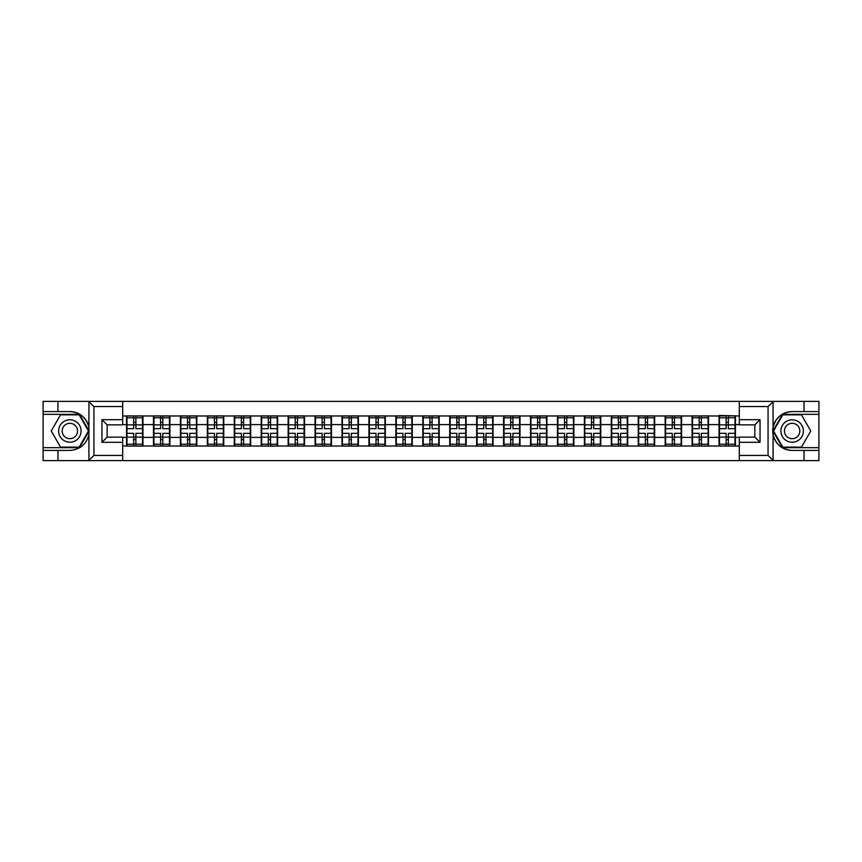 <?xml version="1.0" encoding="UTF-8"?>
<svg xmlns="http://www.w3.org/2000/svg" width="862" height="862" viewBox="0 0 862 862"><rect width="100%" height="100%" fill="white"/><g stroke="black" fill="none" stroke-linecap="round" stroke-linejoin="round"><path stroke-width="1.29" d="M122.684 460.61L739.316 460.61L739.316 437.131L754.853 437.131L754.853 424.869L739.316 424.869L739.316 401.39L122.684 401.39L122.684 424.869L107.147 424.869L107.147 437.131L122.684 437.131L122.684 460.61L88.603 460.61L93.936 455.427L122.684 455.427M88.603 460.61L43.1 460.61L43.1 450.417L57.948 450.417L57.948 460.61L94.54 460.61M739.316 415.98L719.037 415.462L719.037 424.61L708.499 424.61L708.499 437.39L719.037 437.39L719.037 424.61M739.316 446.02L122.684 446.02M122.684 415.98L126.563 415.98L126.563 424.61L122.684 424.61M719.037 415.98L126.563 415.98M719.037 437.39L719.037 446.02M708.499 437.39L708.499 446.02M708.499 415.98L708.499 424.61M681.573 437.39L692.1 437.39L692.1 424.61L681.573 424.61L681.573 446.02M692.1 437.39L692.1 446.02M692.1 415.98L692.1 424.61M681.573 415.98L681.573 424.61M654.646 437.39L665.173 437.39L665.173 424.61L654.646 424.61L654.646 446.02M665.173 437.39L665.173 446.02M665.173 415.98L665.173 424.61M654.646 415.98L654.646 424.61M627.708 437.39L638.246 437.39L638.246 424.61L627.708 424.61L627.708 446.02M638.246 437.39L638.246 446.02M638.246 415.98L638.246 424.61M627.708 415.98L627.708 424.61M600.782 437.39L611.309 437.39L611.309 424.61L600.782 424.61L600.782 446.02M611.309 437.39L611.309 446.02M611.309 415.98L611.309 424.61M600.782 415.98L600.782 424.61M573.855 437.39L584.382 437.39L584.382 424.61L573.855 424.61L573.855 446.02M584.382 437.39L584.382 446.02M584.382 415.98L584.382 424.61M573.855 415.98L573.855 424.61M546.917 437.39L557.455 437.39L557.455 424.61L546.917 424.61L546.917 446.02M557.455 437.39L557.455 446.02M557.455 415.98L557.455 424.61M546.917 415.98L546.917 424.61M519.991 437.39L530.518 437.39L530.518 424.61L519.991 424.61L519.991 446.02M530.518 437.39L530.518 446.02M530.518 415.98L530.518 424.61M519.991 415.98L519.991 424.61M493.064 437.39L503.591 437.39L503.591 424.61L493.064 424.61L493.064 446.02M503.591 437.39L503.591 446.02M503.591 415.98L503.591 424.61M493.064 415.98L493.064 424.61M466.126 437.39L476.664 437.39L476.664 424.61L466.126 424.61L466.126 446.02M476.664 437.39L476.664 446.02M476.664 415.98L476.664 424.61M466.126 415.98L466.126 424.61M439.2 437.39L449.727 437.39L449.727 424.61L439.2 424.61L439.2 446.02M449.727 437.39L449.727 446.02M449.727 415.98L449.727 424.61M439.2 415.98L439.2 424.61M412.273 437.39L422.8 437.39L422.8 424.61L412.273 424.61L412.273 446.02M422.8 437.39L422.8 446.02M422.8 415.98L422.8 424.61M412.273 415.98L412.273 424.61M385.336 437.39L395.873 437.39L395.873 424.61L385.336 424.61L385.336 446.02M395.873 437.39L395.873 446.02M395.873 415.98L395.873 424.61M385.336 415.98L385.336 424.61M358.409 437.39L368.936 437.39L368.936 424.61L358.409 424.61L358.409 446.02M368.936 437.39L368.936 446.02M368.936 415.98L368.936 424.61M358.409 415.98L358.409 424.61M331.482 437.39L342.009 437.39L342.009 424.61L331.482 424.61L331.482 446.02M342.009 437.39L342.009 446.02M342.009 415.98L342.009 424.61M331.482 415.98L331.482 424.61M304.545 437.39L315.083 437.39L315.083 424.61L304.545 424.61L304.545 446.02M315.083 437.39L315.083 446.02M315.083 415.98L315.083 424.61M304.545 415.98L304.545 424.61M277.618 437.39L288.145 437.39L288.145 424.61L277.618 424.61L277.618 446.02M288.145 437.39L288.145 446.02M288.145 415.98L288.145 424.61M277.618 415.98L277.618 424.61M250.691 437.39L261.218 437.39L261.218 424.61L250.691 424.61L250.691 446.02M261.218 437.39L261.218 446.02M261.218 415.98L261.218 424.61M250.691 415.98L250.691 424.61M223.754 437.39L234.292 437.39L234.292 424.61L223.754 424.61L223.754 446.02M234.292 437.39L234.292 446.02M234.292 415.98L234.292 424.61M223.754 415.98L223.754 424.61M196.827 437.39L207.354 437.39L207.354 424.61L196.827 424.61L196.827 446.02M207.354 437.39L207.354 446.02M207.354 415.98L207.354 424.61M196.827 415.98L196.827 424.61M169.9 437.39L180.427 437.39L180.427 424.61L169.9 424.61L169.9 446.02M180.427 437.39L180.427 446.02M180.427 415.98L180.427 424.61M169.9 415.98L169.9 424.61M142.963 437.39L153.501 437.39L153.501 424.61L142.963 424.61L142.963 446.02M153.501 437.39L153.501 446.02M153.501 415.98L153.501 424.61M142.963 415.98L142.963 424.61M122.684 437.39L126.563 437.39L126.563 424.61M126.563 437.39L126.563 446.02M94.54 401.39L43.1 401.39L43.1 447.658L79.476 447.658L89.098 431L79.476 414.342L43.1 414.342M739.316 424.61L735.437 424.61L735.437 437.39L739.316 437.39M735.437 437.39L735.437 446.02M735.437 415.98L735.437 424.61M142.532 433.327L142.532 446.107L135.884 446.107L135.884 433.327L142.532 433.327L142.532 415.893L135.884 415.893L135.884 417.79L142.532 417.79M126.994 424.88L133.642 424.88L133.642 415.893L126.994 415.893L126.994 433.327L133.642 433.327L133.642 446.107L126.994 446.107L126.994 444.21L133.642 444.21M133.642 422.38L135.884 422.38M135.884 418.048L133.642 418.048M133.642 424.901L135.884 424.901M133.642 424.88L133.642 428.673L126.994 428.673M126.994 417.79L133.642 417.79M133.642 437.099L135.884 437.099M133.642 443.952L135.884 443.952M133.642 439.62L135.884 439.62M126.994 433.327L126.994 444.21M135.884 444.21L142.532 444.21M135.884 417.79L135.884 428.673L142.532 428.673M169.469 433.327L169.469 446.107L162.821 446.107L162.821 433.327L169.469 433.327L169.469 415.893L162.821 415.893L162.821 417.79L169.469 417.79M153.932 424.88L160.58 424.88L160.58 415.893L153.932 415.893L153.932 433.327L160.58 433.327L160.58 446.107L153.932 446.107L153.932 444.21L160.58 444.21M160.58 422.38L162.821 422.38M162.821 418.048L160.58 418.048M160.58 424.901L162.821 424.901M160.58 424.88L160.58 428.673L153.932 428.673M153.932 417.79L160.58 417.79M160.58 437.099L162.821 437.099M160.58 443.952L162.821 443.952M160.58 439.62L162.821 439.62M153.932 433.327L153.932 444.21M162.821 444.21L169.469 444.21M162.821 417.79L162.821 428.673L169.469 428.673M196.396 433.327L196.396 446.107L189.748 446.107L189.748 433.327L196.396 433.327L196.396 415.893L189.748 415.893L189.748 417.79L196.396 417.79M180.858 424.88L187.507 424.88L187.507 415.893L180.858 415.893L180.858 433.327L187.507 433.327L187.507 446.107L180.858 446.107L180.858 444.21L187.507 444.21M187.507 422.38L189.748 422.38M189.748 418.048L187.507 418.048M187.507 424.901L189.748 424.901M187.507 424.88L187.507 428.673L180.858 428.673M180.858 417.79L187.507 417.79M187.507 437.099L189.748 437.099M187.507 443.952L189.748 443.952M187.507 439.62L189.748 439.62M180.858 433.327L180.858 444.21M189.748 444.21L196.396 444.21M189.748 417.79L189.748 428.673L196.396 428.673M223.323 433.327L223.323 446.107L216.674 446.107L216.674 433.327L223.323 433.327L223.323 415.893L216.674 415.893L216.674 417.79L223.323 417.79M207.785 424.88L214.433 424.88L214.433 415.893L207.785 415.893L207.785 433.327L214.433 433.327L214.433 446.107L207.785 446.107L207.785 444.21L214.433 444.21M214.433 422.38L216.674 422.38M216.674 418.048L214.433 418.048M214.433 424.901L216.674 424.901M214.433 424.88L214.433 428.673L207.785 428.673M207.785 417.79L214.433 417.79M214.433 437.099L216.674 437.099M214.433 443.952L216.674 443.952M214.433 439.62L216.674 439.62M207.785 433.327L207.785 444.21M216.674 444.21L223.323 444.21M216.674 417.79L216.674 428.673L223.323 428.673M250.26 433.327L250.26 446.107L243.612 446.107L243.612 433.327L250.26 433.327L250.26 415.893L243.612 415.893L243.612 417.79L250.26 417.79M234.723 424.88L241.371 424.88L241.371 415.893L234.723 415.893L234.723 433.327L241.371 433.327L241.371 446.107L234.723 446.107L234.723 444.21L241.371 444.21M241.371 422.38L243.612 422.38M243.612 418.048L241.371 418.048M241.371 424.901L243.612 424.901M241.371 424.88L241.371 428.673L234.723 428.673M234.723 417.79L241.371 417.79M241.371 437.099L243.612 437.099M241.371 443.952L243.612 443.952M241.371 439.62L243.612 439.62M234.723 433.327L234.723 444.21M243.612 444.21L250.26 444.21M243.612 417.79L243.612 428.673L250.26 428.673M277.187 433.327L277.187 446.107L270.539 446.107L270.539 433.327L277.187 433.327L277.187 415.893L270.539 415.893L270.539 417.79L277.187 417.79M261.649 424.88L268.297 424.88L268.297 415.893L261.649 415.893L261.649 433.327L268.297 433.327L268.297 446.107L261.649 446.107L261.649 444.21L268.297 444.21M268.297 422.38L270.539 422.38M270.539 418.048L268.297 418.048M268.297 424.901L270.539 424.901M268.297 424.88L268.297 428.673L261.649 428.673M261.649 417.79L268.297 417.79M268.297 437.099L270.539 437.099M268.297 443.952L270.539 443.952M268.297 439.62L270.539 439.62M261.649 433.327L261.649 444.21M270.539 444.21L277.187 444.21M270.539 417.79L270.539 428.673L277.187 428.673M64.251 440.719A11.217 11.217 0 0 0 79.573 436.614A11.217 11.217 0 0 0 75.468 421.281A11.217 11.217 0 0 0 60.135 425.386A11.217 11.217 0 0 0 64.251 440.719M66.018 437.648A7.683 7.683 0 0 0 76.513 434.836A7.683 7.683 0 0 0 73.701 424.352A7.683 7.683 0 0 0 63.206 427.164A7.683 7.683 0 0 0 66.018 437.648M60.534 414.859L79.175 414.859L88.495 431L79.175 447.141L60.534 447.141L51.224 431L60.534 414.859M786.532 440.719A11.217 11.217 0 0 0 801.865 436.614A11.217 11.217 0 0 0 797.749 421.281A11.217 11.217 0 0 0 782.427 425.386A11.217 11.217 0 0 0 786.532 440.719M788.299 437.648A7.683 7.683 0 0 0 798.794 434.836A7.683 7.683 0 0 0 795.982 424.352A7.683 7.683 0 0 0 785.487 427.164A7.683 7.683 0 0 0 788.299 437.648M782.825 414.859L801.466 414.859L810.776 431L801.466 447.141L782.825 447.141L773.505 431L782.825 414.859M57.948 450.417L69.854 450.417C79.886 449.673 86.232 444.447 88.915 434.76L88.915 427.24C86.232 417.553 79.886 412.327 69.854 411.583L43.1 411.583M43.1 450.417L43.1 447.658M122.684 406.573L93.936 406.573L88.603 401.39L57.948 401.39L57.948 411.583M88.603 401.39L122.684 401.39M69.854 411.583A19.417 19.417 0 0 1 88.915 427.24L88.915 401.541M107.147 424.869L101.964 419.697L122.684 419.697M122.684 442.303L101.964 442.303L107.147 437.131M739.316 401.39L773.397 401.39L768.064 406.573L739.316 406.573M804.052 411.583L804.052 401.39L818.9 401.39L818.9 411.583L792.146 411.583C782.114 412.327 775.768 417.553 773.085 427.24L773.085 434.76C775.768 444.447 782.114 449.673 792.146 450.417L818.9 450.417L818.9 414.342L782.524 414.342L772.902 431L782.524 447.658L818.9 447.658M773.397 401.39L804.052 401.39M739.316 455.427L768.064 455.427L773.397 460.61L818.9 460.61L818.9 450.417M818.9 411.583L818.9 414.342M804.052 460.61L804.052 450.417M773.397 460.61L739.316 460.61M792.146 450.417A19.417 19.417 0 0 1 772.718 431A19.417 19.417 0 0 1 792.146 411.583M754.853 437.131L760.036 442.303L739.316 442.303M739.316 419.697L760.036 419.697L754.853 424.869M304.114 433.327L304.114 446.107L297.465 446.107L297.465 433.327L304.114 433.327L304.114 415.893L297.465 415.893L297.465 417.79L304.114 417.79M288.576 424.88L295.224 424.88L295.224 415.893L288.576 415.893L288.576 433.327L295.224 433.327L295.224 446.107L288.576 446.107L288.576 444.21L295.224 444.21M295.224 422.38L297.465 422.38M297.465 418.048L295.224 418.048M295.224 424.901L297.465 424.901M295.224 424.88L295.224 428.673L288.576 428.673M288.576 417.79L295.224 417.79M295.224 437.099L297.465 437.099M295.224 443.952L297.465 443.952M295.224 439.62L297.465 439.62M288.576 433.327L288.576 444.21M297.465 444.21L304.114 444.21M297.465 417.79L297.465 428.673L304.114 428.673M331.051 433.327L331.051 446.107L324.403 446.107L324.403 433.327L331.051 433.327L331.051 415.893L324.403 415.893L324.403 417.79L331.051 417.79M315.514 424.88L322.162 424.88L322.162 415.893L315.514 415.893L315.514 433.327L322.162 433.327L322.162 446.107L315.514 446.107L315.514 444.21L322.162 444.21M322.162 422.38L324.403 422.38M324.403 418.048L322.162 418.048M322.162 424.901L324.403 424.901M322.162 424.88L322.162 428.673L315.514 428.673M315.514 417.79L322.162 417.79M322.162 437.099L324.403 437.099M322.162 443.952L324.403 443.952M322.162 439.62L324.403 439.62M315.514 433.327L315.514 444.21M324.403 444.21L331.051 444.21M324.403 417.79L324.403 428.673L331.051 428.673M357.978 433.327L357.978 446.107L351.33 446.107L351.33 433.327L357.978 433.327L357.978 415.893L351.33 415.893L351.33 417.79L357.978 417.79M342.44 424.88L349.088 424.88L349.088 415.893L342.44 415.893L342.44 433.327L349.088 433.327L349.088 446.107L342.44 446.107L342.44 444.21L349.088 444.21M349.088 422.38L351.33 422.38M351.33 418.048L349.088 418.048M349.088 424.901L351.33 424.901M349.088 424.88L349.088 428.673L342.44 428.673M342.44 417.79L349.088 417.79M349.088 437.099L351.33 437.099M349.088 443.952L351.33 443.952M349.088 439.62L351.33 439.62M342.44 433.327L342.44 444.21M351.33 444.21L357.978 444.21M351.33 417.79L351.33 428.673L357.978 428.673M384.905 433.327L384.905 446.107L378.256 446.107L378.256 433.327L384.905 433.327L384.905 415.893L378.256 415.893L378.256 417.79L384.905 417.79M369.367 424.88L376.015 424.88L376.015 415.893L369.367 415.893L369.367 433.327L376.015 433.327L376.015 446.107L369.367 446.107L369.367 444.21L376.015 444.21M376.015 422.38L378.256 422.38M378.256 418.048L376.015 418.048M376.015 424.901L378.256 424.901M376.015 424.88L376.015 428.673L369.367 428.673M369.367 417.79L376.015 417.79M376.015 437.099L378.256 437.099M376.015 443.952L378.256 443.952M376.015 439.62L378.256 439.62M369.367 433.327L369.367 444.21M378.256 444.21L384.905 444.21M378.256 417.79L378.256 428.673L384.905 428.673M411.842 433.327L411.842 446.107L405.194 446.107L405.194 433.327L411.842 433.327L411.842 415.893L405.194 415.893L405.194 417.79L411.842 417.79M396.304 424.88L402.953 424.88L402.953 415.893L396.304 415.893L396.304 433.327L402.953 433.327L402.953 446.107L396.304 446.107L396.304 444.21L402.953 444.21M402.953 422.38L405.194 422.38M405.194 418.048L402.953 418.048M402.953 424.901L405.194 424.901M402.953 424.88L402.953 428.673L396.304 428.673M396.304 417.79L402.953 417.79M402.953 437.099L405.194 437.099M402.953 443.952L405.194 443.952M402.953 439.62L405.194 439.62M396.304 433.327L396.304 444.21M405.194 444.21L411.842 444.21M405.194 417.79L405.194 428.673L411.842 428.673M438.769 433.327L438.769 446.107L432.121 446.107L432.121 433.327L438.769 433.327L438.769 415.893L432.121 415.893L432.121 417.79L438.769 417.79M423.231 424.88L429.879 424.88L429.879 415.893L423.231 415.893L423.231 433.327L429.879 433.327L429.879 446.107L423.231 446.107L423.231 444.21L429.879 444.21M429.879 422.38L432.121 422.38M432.121 418.048L429.879 418.048M429.879 424.901L432.121 424.901M429.879 424.88L429.879 428.673L423.231 428.673M423.231 417.79L429.879 417.79M429.879 437.099L432.121 437.099M429.879 443.952L432.121 443.952M429.879 439.62L432.121 439.62M423.231 433.327L423.231 444.21M432.121 444.21L438.769 444.21M432.121 417.79L432.121 428.673L438.769 428.673M465.695 433.327L465.695 446.107L459.047 446.107L459.047 433.327L465.695 433.327L465.695 415.893L459.047 415.893L459.047 417.79L465.695 417.79M450.158 424.88L456.806 424.88L456.806 415.893L450.158 415.893L450.158 433.327L456.806 433.327L456.806 446.107L450.158 446.107L450.158 444.21L456.806 444.21M456.806 422.38L459.047 422.38M459.047 418.048L456.806 418.048M456.806 424.901L459.047 424.901M456.806 424.88L456.806 428.673L450.158 428.673M450.158 417.79L456.806 417.79M456.806 437.099L459.047 437.099M456.806 443.952L459.047 443.952M456.806 439.62L459.047 439.62M450.158 433.327L450.158 444.21M459.047 444.21L465.695 444.21M459.047 417.79L459.047 428.673L465.695 428.673M492.633 433.327L492.633 446.107L485.985 446.107L485.985 433.327L492.633 433.327L492.633 415.893L485.985 415.893L485.985 417.79L492.633 417.79M477.095 424.88L483.744 424.88L483.744 415.893L477.095 415.893L477.095 433.327L483.744 433.327L483.744 446.107L477.095 446.107L477.095 444.21L483.744 444.21M483.744 422.38L485.985 422.38M485.985 418.048L483.744 418.048M483.744 424.901L485.985 424.901M483.744 424.88L483.744 428.673L477.095 428.673M477.095 417.79L483.744 417.79M483.744 437.099L485.985 437.099M483.744 443.952L485.985 443.952M483.744 439.62L485.985 439.62M477.095 433.327L477.095 444.21M485.985 444.21L492.633 444.21M485.985 417.79L485.985 428.673L492.633 428.673M519.56 433.327L519.56 446.107L512.912 446.107L512.912 433.327L519.56 433.327L519.56 415.893L512.912 415.893L512.912 417.79L519.56 417.79M504.022 424.88L510.67 424.88L510.67 415.893L504.022 415.893L504.022 433.327L510.67 433.327L510.67 446.107L504.022 446.107L504.022 444.21L510.67 444.21M510.67 422.38L512.912 422.38M512.912 418.048L510.67 418.048M510.67 424.901L512.912 424.901M510.67 424.88L510.67 428.673L504.022 428.673M504.022 417.79L510.67 417.79M510.67 437.099L512.912 437.099M510.67 443.952L512.912 443.952M510.67 439.62L512.912 439.62M504.022 433.327L504.022 444.21M512.912 444.21L519.56 444.21M512.912 417.79L512.912 428.673L519.56 428.673M546.486 433.327L546.486 446.107L539.838 446.107L539.838 433.327L546.486 433.327L546.486 415.893L539.838 415.893L539.838 417.79L546.486 417.79M530.949 424.88L537.597 424.88L537.597 415.893L530.949 415.893L530.949 433.327L537.597 433.327L537.597 446.107L530.949 446.107L530.949 444.21L537.597 444.21M537.597 422.38L539.838 422.38M539.838 418.048L537.597 418.048M537.597 424.901L539.838 424.901M537.597 424.88L537.597 428.673L530.949 428.673M530.949 417.79L537.597 417.79M537.597 437.099L539.838 437.099M537.597 443.952L539.838 443.952M537.597 439.62L539.838 439.62M530.949 433.327L530.949 444.21M539.838 444.21L546.486 444.21M539.838 417.79L539.838 428.673L546.486 428.673M573.424 433.327L573.424 446.107L566.776 446.107L566.776 433.327L573.424 433.327L573.424 415.893L566.776 415.893L566.776 417.79L573.424 417.79M557.886 424.88L564.535 424.88L564.535 415.893L557.886 415.893L557.886 433.327L564.535 433.327L564.535 446.107L557.886 446.107L557.886 444.21L564.535 444.21M564.535 422.38L566.776 422.38M566.776 418.048L564.535 418.048M564.535 424.901L566.776 424.901M564.535 424.88L564.535 428.673L557.886 428.673M557.886 417.79L564.535 417.79M564.535 437.099L566.776 437.099M564.535 443.952L566.776 443.952M564.535 439.62L566.776 439.62M557.886 433.327L557.886 444.21M566.776 444.21L573.424 444.21M566.776 417.79L566.776 428.673L573.424 428.673M600.351 433.327L600.351 446.107L593.702 446.107L593.702 433.327L600.351 433.327L600.351 415.893L593.702 415.893L593.702 417.79L600.351 417.79M584.813 424.88L591.461 424.88L591.461 415.893L584.813 415.893L584.813 433.327L591.461 433.327L591.461 446.107L584.813 446.107L584.813 444.21L591.461 444.21M591.461 422.38L593.702 422.38M593.702 418.048L591.461 418.048M591.461 424.901L593.702 424.901M591.461 424.88L591.461 428.673L584.813 428.673M584.813 417.79L591.461 417.79M591.461 437.099L593.702 437.099M591.461 443.952L593.702 443.952M591.461 439.62L593.702 439.62M584.813 433.327L584.813 444.21M593.702 444.21L600.351 444.21M593.702 417.79L593.702 428.673L600.351 428.673M627.277 433.327L627.277 446.107L620.629 446.107L620.629 433.327L627.277 433.327L627.277 415.893L620.629 415.893L620.629 417.79L627.277 417.79M611.74 424.88L618.388 424.88L618.388 415.893L611.74 415.893L611.74 433.327L618.388 433.327L618.388 446.107L611.74 446.107L611.74 444.21L618.388 444.21M618.388 422.38L620.629 422.38M620.629 418.048L618.388 418.048M618.388 424.901L620.629 424.901M618.388 424.88L618.388 428.673L611.74 428.673M611.74 417.79L618.388 417.79M618.388 437.099L620.629 437.099M618.388 443.952L620.629 443.952M618.388 439.62L620.629 439.62M611.74 433.327L611.74 444.21M620.629 444.21L627.277 444.21M620.629 417.79L620.629 428.673L627.277 428.673M654.215 433.327L654.215 446.107L647.567 446.107L647.567 433.327L654.215 433.327L654.215 415.893L647.567 415.893L647.567 417.79L654.215 417.79M638.677 424.88L645.326 424.88L645.326 415.893L638.677 415.893L638.677 433.327L645.326 433.327L645.326 446.107L638.677 446.107L638.677 444.21L645.326 444.21M645.326 422.38L647.567 422.38M647.567 418.048L645.326 418.048M645.326 424.901L647.567 424.901M645.326 424.88L645.326 428.673L638.677 428.673M638.677 417.79L645.326 417.79M645.326 437.099L647.567 437.099M645.326 443.952L647.567 443.952M645.326 439.62L647.567 439.62M638.677 433.327L638.677 444.21M647.567 444.21L654.215 444.21M647.567 417.79L647.567 428.673L654.215 428.673M681.142 433.327L681.142 446.107L674.493 446.107L674.493 433.327L681.142 433.327L681.142 415.893L674.493 415.893L674.493 417.79L681.142 417.79M665.604 424.88L672.252 424.88L672.252 415.893L665.604 415.893L665.604 433.327L672.252 433.327L672.252 446.107L665.604 446.107L665.604 444.21L672.252 444.21M672.252 422.38L674.493 422.38M674.493 418.048L672.252 418.048M672.252 424.901L674.493 424.901M672.252 424.88L672.252 428.673L665.604 428.673M665.604 417.79L672.252 417.79M672.252 437.099L674.493 437.099M672.252 443.952L674.493 443.952M672.252 439.62L674.493 439.62M665.604 433.327L665.604 444.21M674.493 444.21L681.142 444.21M674.493 417.79L674.493 428.673L681.142 428.673M708.068 433.327L708.068 446.107L701.42 446.107L701.42 433.327L708.068 433.327L708.068 415.893L701.42 415.893L701.42 417.79L708.068 417.79M692.531 424.88L699.179 424.88L699.179 415.893L692.531 415.893L692.531 433.327L699.179 433.327L699.179 446.107L692.531 446.107L692.531 444.21L699.179 444.21M699.179 422.38L701.42 422.38M701.42 418.048L699.179 418.048M699.179 424.901L701.42 424.901M699.179 424.88L699.179 428.673L692.531 428.673M692.531 417.79L699.179 417.79M699.179 437.099L701.42 437.099M699.179 443.952L701.42 443.952M699.179 439.62L701.42 439.62M692.531 433.327L692.531 444.21M701.42 444.21L708.068 444.21M701.42 417.79L701.42 428.673L708.068 428.673M735.006 433.327L735.006 446.107L728.358 446.107L728.358 433.327L735.006 433.327L735.006 415.893L728.358 415.893L728.358 417.79L735.006 417.79M719.468 424.88L726.116 424.88L726.116 415.893L719.468 415.893L719.468 433.327L726.116 433.327L726.116 446.107L719.468 446.107L719.468 444.21L726.116 444.21M726.116 422.38L728.358 422.38M728.358 418.048L726.116 418.048M726.116 424.901L728.358 424.901M726.116 424.88L726.116 428.673L719.468 428.673M719.468 417.79L726.116 417.79M726.116 437.099L728.358 437.099M726.116 443.952L728.358 443.952M726.116 439.62L728.358 439.62M719.468 433.327L719.468 444.21M728.358 444.21L735.006 444.21M728.358 417.79L728.358 428.673L735.006 428.673M126.994 437.12L133.642 437.12M135.884 437.12L142.532 437.12M135.884 424.88L142.532 424.88M153.932 437.12L160.58 437.12M162.821 437.12L169.469 437.12M162.821 424.88L169.469 424.88M180.858 437.12L187.507 437.12M189.748 437.12L196.396 437.12M189.748 424.88L196.396 424.88M207.785 437.12L214.433 437.12M216.674 437.12L223.323 437.12M216.674 424.88L223.323 424.88M234.723 437.12L241.371 437.12M243.612 437.12L250.26 437.12M243.612 424.88L250.26 424.88M261.649 437.12L268.297 437.12M270.539 437.12L277.187 437.12M270.539 424.88L277.187 424.88M88.915 460.459L88.915 434.76M93.936 406.573L93.936 455.427M101.964 442.303L101.964 419.697M773.085 401.541L773.085 427.24M773.085 434.76L773.085 460.459M768.064 455.427L768.064 406.573M760.036 419.697L760.036 442.303M288.576 437.12L295.224 437.12M297.465 437.12L304.114 437.12M297.465 424.88L304.114 424.88M315.514 437.12L322.162 437.12M324.403 437.12L331.051 437.12M324.403 424.88L331.051 424.88M342.44 437.12L349.088 437.12M351.33 437.12L357.978 437.12M351.33 424.88L357.978 424.88M369.367 437.12L376.015 437.12M378.256 437.12L384.905 437.12M378.256 424.88L384.905 424.88M396.304 437.12L402.953 437.12M405.194 437.12L411.842 437.12M405.194 424.88L411.842 424.88M423.231 437.12L429.879 437.12M432.121 437.12L438.769 437.12M432.121 424.88L438.769 424.88M450.158 437.12L456.806 437.12M459.047 437.12L465.695 437.12M459.047 424.88L465.695 424.88M477.095 437.12L483.744 437.12M485.985 437.12L492.633 437.12M485.985 424.88L492.633 424.88M504.022 437.12L510.67 437.12M512.912 437.12L519.56 437.12M512.912 424.88L519.56 424.88M530.949 437.12L537.597 437.12M539.838 437.12L546.486 437.12M539.838 424.88L546.486 424.88M557.886 437.12L564.535 437.12M566.776 437.12L573.424 437.12M566.776 424.88L573.424 424.88M584.813 437.12L591.461 437.12M593.702 437.12L600.351 437.12M593.702 424.88L600.351 424.88M611.74 437.12L618.388 437.12M620.629 437.12L627.277 437.12M620.629 424.88L627.277 424.88M638.677 437.12L645.326 437.12M647.567 437.12L654.215 437.12M647.567 424.88L654.215 424.88M665.604 437.12L672.252 437.12M674.493 437.12L681.142 437.12M674.493 424.88L681.142 424.88M692.531 437.12L699.179 437.12M701.42 437.12L708.068 437.12M701.42 424.88L708.068 424.88M719.468 437.12L726.116 437.12M728.358 437.12L735.006 437.12M728.358 424.88L735.006 424.88"/></g></svg>
